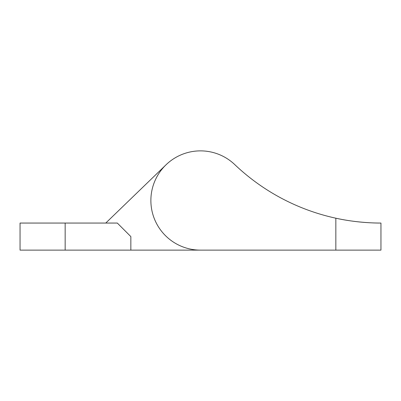 <?xml version="1.0" encoding="UTF-8"?>
<svg xmlns="http://www.w3.org/2000/svg" width="401" height="401" viewBox="0 0 401 401"><rect width="100%" height="100%" fill="white"/><g stroke="black" fill="none" stroke-linecap="round" stroke-linejoin="round"><path stroke-width="0.6" d="M65.162 223.056L20.05 223.056L20.05 250.124L130.846 250.124L130.846 236.59L117.313 223.056L65.162 223.056L65.162 250.124M245.612 250.124L130.846 250.124M105.764 223.056L166.009 164.821A49.624 49.624 0 0 1 234.725 164.565A49.624 49.624 0 0 0 154.425 182.069A49.624 49.624 0 0 0 200.5 250.124L380.95 250.124L380.95 223.056C381.632 223.061 359.527 223.502 335.837 218.199A212.029 212.029 0 0 0 380.95 223.056M335.837 250.124L335.837 218.199A212.029 212.029 0 0 1 234.725 164.565"/></g></svg>
